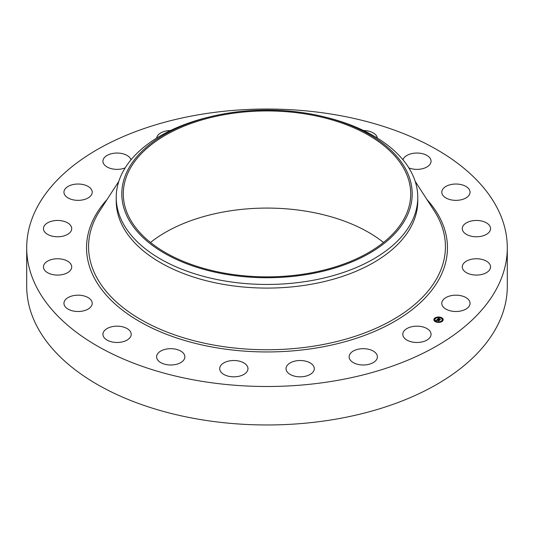 <?xml version="1.0" encoding="UTF-8"?>
<svg xmlns="http://www.w3.org/2000/svg" width="534" height="534" viewBox="0 0 534 534"><rect width="100%" height="100%" fill="white"/><g stroke="black" fill="none" stroke-linecap="round" stroke-linejoin="round"><path stroke-width="0.8" d="M430.491 332.028A14.138 8.164 180 0 1 431.065 334.324A14.138 8.164 180 0 1 418.936 342.401A14.138 8.164 180 0 1 403.364 336.62A14.138 8.164 180 0 1 402.79 334.324A14.138 8.164 180 0 1 414.918 326.247A14.138 8.164 180 0 1 430.491 332.028M507.3 247.763L507.3 286.237A240.3 138.733 180 0 1 334.651 419.357A240.3 138.733 180 0 1 26.7 286.237L26.7 247.763A240.3 138.733 180 0 1 199.349 114.643A240.3 138.733 180 0 1 507.3 247.763A240.3 138.733 180 0 1 334.651 380.889A240.3 138.733 180 0 1 26.7 247.763M156.642 138.086A14.138 8.164 180 0 1 170.466 130.536M313.478 371.417A14.138 8.164 180 0 1 297.758 376.71A14.138 8.164 180 0 1 286.03 368.674A14.138 8.164 180 0 1 286.858 365.93A14.138 8.164 180 0 1 302.578 360.63A14.138 8.164 180 0 1 314.306 368.674A14.138 8.164 180 0 1 313.478 371.417M245.026 373.653A14.138 8.164 180 0 1 229.273 376.397A14.138 8.164 180 0 1 219.694 368.674A14.138 8.164 180 0 1 222.638 363.687A14.138 8.164 180 0 1 238.391 360.944A14.138 8.164 180 0 1 247.97 368.674A14.138 8.164 180 0 1 245.026 373.653M178.716 363.574A14.138 8.164 180 0 1 164.145 364.054A14.138 8.164 180 0 1 156.602 356.839A14.138 8.164 180 0 1 162.763 350.097A14.138 8.164 180 0 1 177.341 349.616A14.138 8.164 180 0 1 184.877 356.839A14.138 8.164 180 0 1 178.716 363.574M363.534 130.536A14.138 8.164 180 0 1 377.358 138.086M121.051 342.154A14.138 8.164 180 0 1 102.935 334.324A14.138 8.164 180 0 1 113.095 326.494A14.138 8.164 180 0 1 131.21 334.324A14.138 8.164 180 0 1 121.051 342.154M402.996 159.82A14.138 8.164 180 0 1 412.949 153.371A14.138 8.164 180 0 1 431.065 161.201A14.138 8.164 180 0 1 420.905 169.038A14.138 8.164 180 0 1 408.857 167.903M77.677 311.496A14.138 8.164 180 0 1 63.946 303.339A14.138 8.164 180 0 1 78.485 295.182A14.138 8.164 180 0 1 92.215 303.339A14.138 8.164 180 0 1 77.677 311.496M456.323 184.03A14.138 8.164 180 0 1 470.054 192.187A14.138 8.164 180 0 1 455.515 200.35A14.138 8.164 180 0 1 441.785 192.187A14.138 8.164 180 0 1 456.323 184.03M52.826 274.603A14.138 8.164 180 0 1 43.448 266.913A14.138 8.164 180 0 1 62.331 259.23A14.138 8.164 180 0 1 71.716 266.913A14.138 8.164 180 0 1 52.826 274.603M481.174 220.929A14.138 8.164 180 0 1 490.552 228.612A14.138 8.164 180 0 1 471.669 236.302A14.138 8.164 180 0 1 462.284 228.612A14.138 8.164 180 0 1 481.174 220.929M48.948 235.073A14.138 8.164 180 0 1 43.448 228.612A14.138 8.164 180 0 1 51.344 221.29A14.138 8.164 180 0 1 66.216 222.151A14.138 8.164 180 0 1 71.716 228.612A14.138 8.164 180 0 1 63.82 235.941A14.138 8.164 180 0 1 48.948 235.073M485.052 260.452A14.138 8.164 180 0 1 490.552 266.913A14.138 8.164 180 0 1 482.656 274.236A14.138 8.164 180 0 1 467.784 273.375A14.138 8.164 180 0 1 462.284 266.913A14.138 8.164 180 0 1 470.18 259.591A14.138 8.164 180 0 1 485.052 260.452M66.41 196.792A14.138 8.164 180 0 1 63.946 192.187A14.138 8.164 180 0 1 73.906 184.39A14.138 8.164 180 0 1 89.752 187.588A14.138 8.164 180 0 1 92.215 192.187A14.138 8.164 180 0 1 82.256 199.99A14.138 8.164 180 0 1 66.41 196.792M467.59 298.733A14.138 8.164 180 0 1 470.054 303.339A14.138 8.164 180 0 1 460.094 311.135A14.138 8.164 180 0 1 444.248 307.944A14.138 8.164 180 0 1 441.785 303.339A14.138 8.164 180 0 1 451.744 295.542A14.138 8.164 180 0 1 467.59 298.733M125.143 167.903A14.138 8.164 180 0 1 103.509 163.504A14.138 8.164 180 0 1 102.935 161.201A14.138 8.164 180 0 1 115.064 153.125A14.138 8.164 180 0 1 130.636 158.905A14.138 8.164 180 0 1 131.004 159.82M377.391 357.072A14.138 8.164 180 0 1 363.053 364.996A14.138 8.164 180 0 1 349.123 356.839A14.138 8.164 180 0 1 349.129 356.599A14.138 8.164 180 0 1 363.46 348.675A14.138 8.164 180 0 1 377.398 356.839A14.138 8.164 180 0 1 377.391 357.072M150.495 242.476A143.706 82.97 180 0 1 226.543 211.437A143.706 82.97 180 0 1 383.505 242.476M307.457 273.515A143.706 82.97 180 0 1 123.294 193.902A143.706 82.97 180 0 1 226.543 114.289A143.706 82.97 180 0 1 410.706 193.902A143.706 82.97 180 0 1 307.457 273.515M406.321 217.505A145.195 83.825 0 0 0 323.39 116.659A145.195 83.825 0 0 0 210.61 116.659A145.195 83.825 0 0 0 127.679 170.306A145.195 83.825 0 0 0 226.122 274.342A145.195 83.825 0 0 0 406.321 217.505M323.39 116.659L325.553 117.186A150.775 87.049 0 0 1 417.775 197.4A150.775 87.049 0 0 1 411.681 221.91A150.775 87.049 180 0 1 309.446 280.931A150.775 87.049 0 0 1 116.225 197.4A150.775 87.049 0 0 1 122.319 172.896A150.775 87.049 180 0 1 208.447 117.186L210.61 116.659M417.775 197.4L417.775 201.038A150.775 87.049 180 0 1 309.446 284.569A150.775 87.049 180 0 1 116.225 201.038L116.225 197.4M435.791 321.895A4.666 2.69 180 0 1 433.868 319.719A4.666 2.69 180 0 1 436.418 317.316A4.666 2.69 180 0 1 441.278 317.536A4.666 2.69 180 0 1 443.2 319.719A4.666 2.69 180 0 1 440.65 322.115A4.666 2.69 180 0 1 435.791 321.895M443.193 319.833A4.666 2.69 0 0 0 441.278 317.77A4.666 2.69 0 0 0 441.271 317.763L440.704 317.77L441.184 317.884M440.877 317.617A4.666 2.69 0 0 0 438.134 317.263M437.606 317.309A4.666 2.69 0 0 0 435.063 318.151M434.883 318.271A4.666 2.69 0 0 0 433.875 319.833M436.191 322.049L436.365 321.668L435.804 321.668L436.365 321.668A3.678 2.123 0 0 0 436.378 321.662A3.678 2.123 0 0 0 438.915 322.062M439.429 322.009A3.678 2.123 0 0 0 441.638 321.088M441.711 321.014A3.678 2.123 0 0 0 442.212 319.946A3.678 2.123 0 0 0 442.205 319.833M434.863 319.833A3.678 2.123 0 0 0 434.863 319.946A3.678 2.123 0 0 0 436.038 321.501M434.963 318.418L435.357 318.651M442.452 319.459L442.853 319.459M434.215 320.206L434.616 320.206M440.697 318.004A3.678 2.123 180 0 1 442.212 319.719A3.678 2.123 180 0 1 440.203 321.608A3.678 2.123 180 0 1 436.378 321.435A3.678 2.123 180 0 1 434.863 319.719A3.678 2.123 180 0 1 436.865 317.83A3.678 2.123 180 0 1 440.697 318.004M437.406 319.245L437.733 319.592L436.959 319.779L439.055 320.5L438.507 320.934L436.845 320.033L436.725 320.407L436.719 319.979L436.672 320.467L435.991 320.393L437.286 319.572M437.426 319.586L439.335 320.447L438.654 320.934L439.228 320.48L437.426 319.619M437.52 319.158L438.761 318.171L439.061 318.531L438.294 318.871L438.928 319.138L439.021 318.725L439.716 319.012L438.968 319.279L440.163 319.592L439.575 320.06L437.52 319.158M438.794 318.544L438.054 318.891L438.828 319.219L438.22 318.871L438.794 318.564M439.168 318.678L439.882 318.978L439.168 318.718M439.455 319.058L440.483 319.532L439.716 320.086L440.37 319.566L439.455 319.058M439.836 319.853L438.968 319.279M438.901 319.158L438.054 318.891M438.728 320.767L436.959 319.779M435.33 318.171L434.876 318.304L435.33 318.171M438.047 317.209L437.6 317.343L438.047 317.209M442.072 321.001L441.625 321.134L442.072 321.001M442.819 319.212L442.372 319.339L442.819 319.212M434.249 320.226L434.703 320.093L434.249 320.46M439.021 322.229L439.469 322.095L439.021 322.229M415.178 181.32L434.189 210.75A178.423 103.015 180 0 1 317.236 345.578A178.423 103.015 180 0 1 136.41 316.929A178.423 103.015 180 0 1 99.811 210.75L118.822 181.32M426.92 199.496A180.452 104.183 180 0 1 317.803 347.734A180.452 104.183 180 0 1 127.513 313.858A180.452 104.183 180 0 1 107.08 199.496"/></g></svg>
